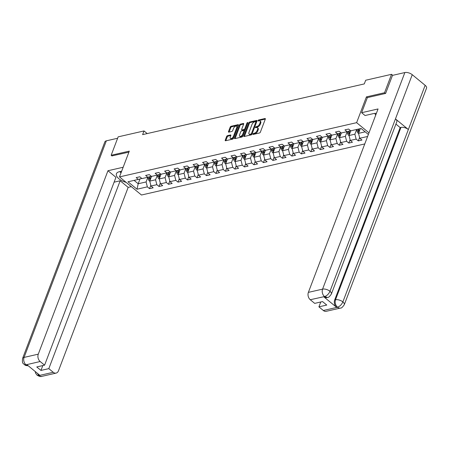 <?xml version="1.0" encoding="UTF-8"?>
<svg xmlns="http://www.w3.org/2000/svg" width="449" height="449" viewBox="0 0 449 449"><rect width="100%" height="100%" fill="white"/><g stroke="black" fill="none" stroke-linecap="round" stroke-linejoin="round"><path stroke-width="0.67" d="M252.933 134.026A0.617 0.314 -50.5 0 0 252.961 134.408A0.617 0.314 -50.5 0 0 253.157 134.436L259.5 132.988A0.881 0.449 -50.5 0 0 260.375 132.129L265.32 119.114A0.881 0.449 -50.5 0 0 265.28 118.57A0.881 0.449 -50.5 0 0 264.994 118.525L258.652 119.978A0.617 0.314 -50.5 0 0 258.04 120.579A0.617 0.314 -50.5 0 0 258.068 120.955A0.617 0.314 -50.5 0 0 258.265 120.989L259.09 120.803A2.812 1.437 -50.5 0 1 259.993 120.944A2.812 1.437 -50.5 0 1 260.117 122.678L259.707 123.761A2.812 1.437 -50.5 0 1 256.918 126.511L256.098 126.702A0.617 0.314 -50.5 0 0 255.487 127.303A0.617 0.314 -50.5 0 0 255.515 127.684A0.617 0.314 -50.5 0 0 255.711 127.712L256.531 127.527A2.812 1.437 -50.5 0 1 257.44 127.668A2.812 1.437 -50.5 0 1 257.563 129.402L257.154 130.485A2.812 1.437 -50.5 0 1 254.364 133.241L253.539 133.426A0.617 0.314 -50.5 0 0 252.933 134.026M227.491 135.654A0.881 0.449 -50.5 0 0 226.622 136.513L225.235 140.167A0.881 0.449 -50.5 0 0 225.269 140.705A0.881 0.449 -50.5 0 0 225.555 140.75L232.599 139.139A0.881 0.449 -50.5 0 0 233.474 138.281L238.419 125.265A0.881 0.449 -50.5 0 0 238.38 124.721A0.881 0.449 -50.5 0 0 238.093 124.676L231.05 126.292A0.881 0.449 -50.5 0 0 230.18 127.151L228.502 131.563A0.881 0.449 -50.5 0 0 228.541 132.101A0.881 0.449 -50.5 0 0 228.822 132.146L231.841 131.456A0.881 0.449 -50.5 0 0 232.711 130.597L233.542 128.408A2.352 1.201 -50.5 0 1 235.029 126.517A2.352 1.201 -50.5 0 1 236.634 126.231A2.352 1.201 -50.5 0 1 236.735 127.679L233.48 136.249A2.352 1.201 -50.5 0 1 231.993 138.146A2.352 1.201 -50.5 0 1 230.393 138.427A2.352 1.201 -50.5 0 1 230.286 136.979L230.831 135.553A0.881 0.449 -50.5 0 0 230.792 135.009A0.881 0.449 -50.5 0 0 230.505 134.964L227.491 135.654L228.086 136.142A0.881 0.449 -50.5 0 0 227.216 137.001L225.825 140.655A0.881 0.449 -50.5 0 0 225.813 140.694M129.29 151.122L111.161 155.27L118.154 136.855L144.011 130.94L142.608 134.627L364.285 83.918L365.688 80.236L391.539 74.321L384.546 92.735L366.418 96.883L356.624 122.667L119.496 176.906L129.29 151.122M243.801 135.918A0.881 0.449 -50.5 0 0 243.841 136.457A0.881 0.449 -50.5 0 0 244.127 136.502L251.171 134.891A0.881 0.449 -50.5 0 0 252.046 134.032L256.985 121.017A0.881 0.449 -50.5 0 0 256.951 120.478A0.881 0.449 -50.5 0 0 256.665 120.433L249.622 122.044A0.881 0.449 -50.5 0 0 248.746 122.903L243.801 135.918L244.396 136.406A0.881 0.449 -50.5 0 0 244.385 136.445M241.888 137.018L234.838 138.629A0.881 0.449 -50.5 0 1 234.558 138.584A0.881 0.449 -50.5 0 1 234.518 138.039L239.463 125.024A0.881 0.449 -50.5 0 1 240.333 124.165L243.347 123.475A0.881 0.449 -50.5 0 1 243.633 123.52A0.881 0.449 -50.5 0 1 243.672 124.064L241.669 129.34A0.881 0.449 -50.5 0 0 241.708 129.884A0.881 0.449 -50.5 0 0 241.989 129.929L243.992 129.469A0.881 0.449 -50.5 0 0 244.862 128.61L246.95 123.116A0.617 0.314 -50.5 0 1 247.337 122.622A0.617 0.314 -50.5 0 1 247.758 122.543A0.617 0.314 -50.5 0 1 247.786 122.925L242.757 136.159A0.881 0.449 -50.5 0 1 241.888 137.018M364.762 143.938L141.48 195.012L119.496 176.906M356.624 122.667L368.977 132.842M150.808 185.257L149.523 188.642L153.171 187.805L151.004 186.021L156.841 184.685L159.013 186.47L162.661 185.633L160.495 183.849L166.332 182.513L168.498 184.298L172.152 183.467L169.98 181.677L175.823 180.341L177.989 182.131L181.643 181.295L179.471 179.51L185.314 178.174L187.48 179.959L191.134 179.123L188.962 177.338L194.804 176.002L196.971 177.787L200.619 176.951L198.452 175.166L204.295 173.83L206.461 175.615L210.11 174.784L207.943 172.994L213.78 171.658L215.952 173.449L219.6 172.612L217.434 170.828L223.271 169.492L225.443 171.277L229.091 170.44L226.925 168.656L232.762 167.32L234.934 169.105L238.582 168.268L236.41 166.484L242.252 165.148L244.419 166.933L248.073 166.096L245.9 164.312L251.743 162.976L253.91 164.761L257.563 163.93L255.391 162.14L261.234 160.804L263.4 162.594L267.054 161.758L264.882 159.973L270.725 158.637L272.891 160.422L276.539 159.586L274.373 157.801L280.21 156.465L282.382 158.25L286.03 157.414L283.863 155.629L289.7 154.293L291.872 156.078L295.521 155.247L293.354 153.457L299.191 152.121L301.363 153.912L305.011 153.075L302.845 151.291L308.682 149.955L310.854 151.74L314.502 150.903L312.33 149.119L318.173 147.783L320.339 149.568L323.993 148.731L321.821 146.946L327.663 145.611L329.83 147.395L333.484 146.565L331.311 144.774L337.154 143.439L339.321 145.229L342.969 144.393L340.802 142.608L346.645 141.272L348.811 143.057L352.459 142.221L350.293 140.436L356.13 139.1L358.302 140.885L361.95 140.049L359.784 138.264L367.602 136.474M149.523 188.642L147.351 186.857L137.012 189.22L127.976 181.783L138.32 179.415L136.154 177.63L139.802 176.794L141.968 178.584L147.811 177.248L145.639 175.458L149.293 174.627L151.459 176.412L157.302 175.076L155.13 173.292L158.783 172.455L160.95 174.24L166.792 172.904L164.62 171.12L168.268 170.283L170.44 172.068L176.277 170.732L174.111 168.947L177.759 168.111L179.931 169.902L185.768 168.566L183.602 166.775L187.25 165.945L189.422 167.73L195.259 166.394L193.092 164.609L196.741 163.773L198.913 165.558L204.75 164.222L202.583 162.437L206.231 161.601L208.398 163.385L214.24 162.05L212.068 160.265L215.722 159.429L217.888 161.219L223.731 159.878L221.559 158.093L225.213 157.257L227.379 159.047L233.222 157.711L231.05 155.921L234.704 155.09L236.87 156.875L242.713 155.539L240.541 153.754L244.189 152.918L246.361 154.703L252.198 153.367L250.031 151.582L253.679 150.746L255.851 152.531L261.688 151.195L259.522 149.41L263.17 148.574L265.342 150.364L271.179 149.029L269.013 147.238L272.661 146.408L274.827 148.192L280.67 146.857L278.503 145.072L282.152 144.236L284.318 146.02L290.161 144.685L287.989 142.9L291.642 142.064L293.809 143.848L299.651 142.513L297.479 140.728L301.133 139.892L303.3 141.682L309.142 140.346L306.97 138.556L310.618 137.725L312.79 139.51L318.627 138.174L316.461 136.389L320.109 135.553L322.281 137.338L328.118 136.002L325.952 134.217L329.6 133.381L331.772 135.166L337.609 133.83L335.442 132.045L339.09 131.209L341.262 132.999L347.099 131.664L344.933 129.873L348.581 129.043L350.748 130.827L361.091 128.459L368.371 134.453M157.38 175.054L155.584 179.78L149.747 181.115L151.537 176.395M149.747 181.115L151.004 186.021M155.584 179.78L156.841 184.685M147.811 177.248L151.279 176.266M166.871 172.882L165.075 177.608L159.232 178.943L161.028 174.223M159.232 178.943L160.495 183.849M165.075 177.608L166.332 182.513M157.302 175.076L160.77 174.094M176.362 170.71L174.566 175.441L168.723 176.777L170.519 172.051M168.723 176.777L169.98 181.677M174.566 175.441L175.823 180.341M166.792 172.904L170.261 171.922M185.852 168.538L184.056 173.269L178.214 174.605L180.01 169.879M178.214 174.605L179.471 179.51M184.056 173.269L185.314 178.174M176.277 170.732L179.752 169.75M195.343 166.371L193.547 171.097L187.704 172.433L189.5 167.713M187.704 172.433L188.962 177.338M193.547 171.097L194.804 176.002M185.768 168.566L189.242 167.584M204.828 164.199L203.032 168.925L197.195 170.261L198.991 165.541M197.195 170.261L198.452 175.166M203.032 168.925L204.295 173.83M195.259 166.394L198.733 165.412M214.319 162.027L212.523 166.759L206.686 168.094L208.476 163.369M206.686 168.094L207.943 172.994M212.523 166.759L213.78 171.658M204.75 164.222L208.224 163.24M223.81 159.855L222.014 164.587L216.177 165.922L217.967 161.197M216.177 165.922L217.434 170.828M222.014 164.587L223.271 169.492M214.24 162.05L217.709 161.068M233.3 157.689L231.504 162.415L225.667 163.75L227.458 159.03M225.667 163.75L226.925 168.656M231.504 162.415L232.762 167.32M223.731 159.878L227.2 158.895M242.791 155.517L240.995 160.242L235.153 161.578L236.949 156.858M235.153 161.578L236.41 166.484M240.995 160.242L242.252 165.148M233.222 157.711L236.69 156.729M252.282 153.345L250.486 158.07L244.643 159.406L246.439 154.686M244.643 159.406L245.9 164.312M250.486 158.07L251.743 162.976M242.713 155.539L246.181 154.557M261.773 151.173L259.977 155.904L254.134 157.24L255.93 152.514M254.134 157.24L255.391 162.14M259.977 155.904L261.234 160.804M252.198 153.367L255.672 152.385M271.258 149.006L269.467 153.732L263.625 155.068L265.421 150.342M263.625 155.068L264.882 159.973M269.467 153.732L270.725 158.637M261.688 151.195L265.163 150.213M280.748 146.834L278.952 151.56L273.115 152.896L274.906 148.176M273.115 152.896L274.373 157.801M278.952 151.56L280.21 156.465M271.179 149.029L274.653 148.047M290.239 144.662L288.443 149.388L282.606 150.724L284.397 146.004M282.606 150.724L283.863 155.629M288.443 149.388L289.7 154.293M280.67 146.857L284.138 145.874M299.73 142.49L297.934 147.221L292.097 148.557L293.887 143.832M292.097 148.557L293.354 153.457M297.934 147.221L299.191 152.121M290.161 144.685L293.629 143.702M309.221 140.324L307.425 145.049L301.582 146.385L303.378 141.66M301.582 146.385L302.845 151.291M307.425 145.049L308.682 149.955M299.651 142.513L303.12 141.53M318.711 138.152L316.915 142.877L311.073 144.213L312.869 139.493M311.073 144.213L312.33 149.119M316.915 142.877L318.173 147.783M309.142 140.346L312.611 139.364M328.202 135.98L326.406 140.705L320.564 142.041L322.36 137.321M320.564 142.041L321.821 146.946M326.406 140.705L327.663 145.611M318.627 138.174L322.101 137.192M337.693 133.808L335.897 138.539L330.054 139.875L331.85 135.149M330.054 139.875L331.311 144.774M335.897 138.539L337.154 143.439M328.118 136.002L331.592 135.02M347.178 131.636L345.382 136.367L339.545 137.703L341.341 132.977M339.545 137.703L340.802 142.608M345.382 136.367L346.645 141.272M337.609 133.83L341.083 132.848M356.669 129.475L354.873 134.195L349.036 135.531L350.826 130.811M349.036 135.531L350.293 140.436M354.873 134.195L356.13 139.1M347.099 131.664L350.574 130.681M365.189 131.838L358.526 133.359L360.317 128.638M358.526 133.359L359.784 138.264M385.433 93.471L384.546 92.735M392.752 75.32L391.539 74.321M111.161 155.27L112.048 156.005M147.205 133.572L144.011 130.94M140.021 178.938L138.185 183.759L146.093 181.952L147.889 177.226M134.088 180.386L138.185 183.759L137.012 189.22M146.093 181.952L147.351 186.857M138.32 179.415L141.789 178.433M359.587 137.501L358.302 140.885M350.097 139.673L348.811 143.057M340.606 141.845L339.321 145.229M331.115 144.011L329.83 147.395M321.624 146.183L320.339 149.568M312.139 148.355L310.854 151.74M302.648 150.527L301.363 153.912M293.158 152.694L291.872 156.078M283.667 154.866L282.382 158.25M274.176 157.038L272.891 160.422M264.686 159.21L263.4 162.594M255.195 161.382L253.91 164.761M245.704 163.548L244.419 166.933M236.219 165.72L234.934 169.105M226.728 167.892L225.443 171.277M217.237 170.064L215.952 173.449M207.747 172.231L206.461 175.615M198.256 174.403L196.971 177.787M188.765 176.575L187.48 179.959M179.274 178.747L177.989 182.131M169.789 180.913L168.498 184.298M160.299 183.085L159.013 186.47M366.418 96.883L367.349 97.652M253.623 134.33A0.617 0.314 -50.5 0 1 254.134 133.914L254.959 133.729A2.812 1.437 -50.5 0 0 257.748 130.979L257.154 130.485M257.44 127.668L258.035 128.156A2.812 1.437 -50.5 0 1 258.158 129.89L257.748 130.979M259.993 120.944L260.588 121.432A2.812 1.437 -50.5 0 1 260.712 123.166L260.302 124.25A2.812 1.437 -50.5 0 1 257.513 127.005L256.693 127.19A0.617 0.314 -50.5 0 0 256.177 127.606M265.331 119.075L259.247 120.467A0.617 0.314 -50.5 0 0 258.731 120.882M257.002 120.977L250.211 122.532A0.881 0.449 -50.5 0 0 249.341 123.391L244.396 136.406M250.901 134.032A0.617 0.314 -50.5 0 0 251.507 133.426L255.851 122.005A0.617 0.314 -50.5 0 0 255.823 121.623A0.617 0.314 -50.5 0 0 255.621 121.595L254.757 121.791A2.812 1.437 -50.5 0 0 251.968 124.541L249.004 132.354A2.812 1.437 -50.5 0 0 249.128 134.083A2.812 1.437 -50.5 0 0 250.031 134.229L250.901 134.032L251.496 134.52A0.617 0.314 -50.5 0 0 252.029 134.077M256.48 122.347A0.617 0.314 -50.5 0 0 256.418 122.117L255.823 121.623M249.128 134.083L249.717 134.577A2.812 1.437 -50.5 0 0 250.626 134.717L250.031 134.229M251.496 134.52L250.626 134.717M243.684 124.025L240.928 124.654A0.881 0.449 -50.5 0 0 240.058 125.518L235.113 138.533A0.881 0.449 -50.5 0 0 235.096 138.567M241.708 129.884L242.297 130.373A0.881 0.449 -50.5 0 0 242.583 130.418L244.582 129.957A0.881 0.449 -50.5 0 0 245.367 129.284M239.586 134.818A2.352 1.201 -50.5 0 0 239.687 136.266A2.352 1.201 -50.5 0 0 241.293 135.985A2.352 1.201 -50.5 0 0 242.78 134.088L243.925 131.069A0.881 0.449 -50.5 0 0 243.891 130.53A0.881 0.449 -50.5 0 0 243.605 130.485L241.607 130.94A0.881 0.449 -50.5 0 0 240.731 131.798L239.586 134.818M239.687 136.266L240.282 136.76A2.352 1.201 -50.5 0 0 243.246 134.874M244.57 131.383A0.881 0.449 -50.5 0 0 244.486 131.018L243.891 130.53M230.842 135.514L228.086 136.142M230.393 138.427L230.982 138.915A2.352 1.201 -50.5 0 0 233.946 137.035M237.426 127.881A2.352 1.201 -50.5 0 0 237.229 126.719L236.634 126.231M238.43 125.226L231.645 126.781A0.881 0.449 -50.5 0 0 230.769 127.639L229.097 132.051A0.881 0.449 -50.5 0 0 229.08 132.09M359.997 129.48L359.918 128.728M358.549 133.302L358.005 133.05A2.374 1.701 -102.9 0 1 357.056 131.108L356.876 129.424M359.183 131.624A2.374 1.701 -102.9 0 1 358.942 130.676L358.762 128.992M358.033 129.16L358.212 130.844A2.374 1.701 77.1 0 0 358.751 132.326L358.869 132.455M375.65 115.275L374.836 113.367M120.949 173.078L120.276 171.507M376.391 113.339A10.074 4.782 -159.2 0 0 373.686 113.546L365.048 115.522L361.63 112.705L378.058 108.95L308.379 292.378L322.584 289.128L404.852 72.553L392.477 75.381L385.618 93.431L367.366 97.607L361.63 112.705M323.336 310.5L337.541 307.251A5.371 3.85 -102.9 0 0 340.421 308.065L326.215 311.314A5.371 3.85 -102.9 0 1 323.336 310.5L318.913 306.852L320.76 301.992M404.852 72.553A5.506 2.615 20.8 0 1 412.249 74.702L395.457 118.901A5.506 2.615 20.8 0 1 396.837 121.69L331.356 294.067A5.506 2.615 20.8 0 0 329.981 291.283C328.73 294 326.956 295.751 324.649 296.536L310.265 299.736A5.371 3.85 -102.9 0 1 308.379 292.378M323.796 296.795L324.616 296.604L327.495 297.423L326.676 297.608A5.371 3.85 -102.9 0 1 323.796 296.795L336.57 307.312A5.371 3.85 -102.9 0 1 334.685 299.96L400.166 127.583L400.991 127.393A5.506 2.615 20.8 0 1 408.354 129.52L425.147 85.321L412.249 74.702M425.147 85.321A5.506 2.615 20.8 0 1 426.55 88.133L344.282 304.714A5.506 2.615 20.8 0 0 342.873 301.902C341.622 304.624 339.859 306.381 337.575 307.178L336.57 307.312M334.685 299.96L335.51 299.769A5.506 2.615 20.8 0 1 342.873 301.902L408.354 129.52L395.457 118.901L329.981 291.283A5.506 2.615 20.8 0 0 322.584 289.128A5.371 3.85 77.1 0 0 324.47 296.486M318.913 306.852L326.76 305.056L322.539 301.582L314.693 303.378L310.265 299.736M400.166 127.583L395.923 124.087M400.991 127.393L335.51 299.769C334.701 302.525 335.33 304.978 337.395 307.127M121.668 171.192L119.159 171.765A10.074 4.782 -159.2 0 0 116.431 173.69A10.074 4.782 -159.2 0 0 126.141 182.384M123.161 167.252L107.956 170.732L115.949 177.316L44.591 365.16L40.163 361.518L25.935 364.835L26.929 364.7L39.708 375.218L39.035 375.532L53.24 372.283A5.371 3.85 77.1 0 0 56.114 373.097A5.371 3.85 77.1 0 0 58.482 370.795L128.161 187.368L120.169 180.79L114.102 182.176M131.321 186.649L128.161 187.368M107.956 170.732L38.277 354.16A5.371 3.85 77.1 0 0 40.163 361.518M28.287 365.817L25.761 365.475L24.224 364.582C23.516 362.949 21.9 364.622 22.579 358.465L104.853 141.884A5.506 2.615 20.8 0 1 106.346 140.829L117.627 138.253M44.591 365.16L36.745 366.956L40.966 370.431L48.812 368.635L53.24 372.283M48.812 368.635L120.169 180.79M111.924 155.898L128.897 152.149M40.966 370.431L42.812 365.57M119.788 171.619A10.074 4.782 -159.2 0 0 120.753 172.618M28.231 365.772L26.109 364.885M24.235 364.594L25.924 364.835M39.035 375.532A5.371 3.85 -102.9 0 0 41.909 376.346C40.926 376.846 39.338 376.47 37.138 375.218L38.855 375.476M350.506 131.652L350.411 130.726M349.058 135.475L348.514 135.222A2.374 1.701 -102.9 0 1 347.565 133.28L347.386 131.579M349.692 133.796A2.374 1.701 -102.9 0 1 349.451 132.848L349.26 131.046M348.536 131.254L348.721 133.016A2.374 1.701 77.1 0 0 349.26 134.498L349.378 134.627M341.021 133.819L340.92 132.893M339.567 137.641L339.029 137.388A2.374 1.701 -102.9 0 1 338.075 135.452L337.895 133.751M340.202 135.963A2.374 1.701 -102.9 0 1 339.96 135.02L339.775 133.218M339.046 133.426L339.231 135.183A2.374 1.701 77.1 0 0 339.77 136.67L339.887 136.799M331.53 135.991L331.429 135.065M330.077 139.813L329.538 139.56A2.374 1.701 -102.9 0 1 328.584 137.619L328.404 135.924M330.717 138.135A2.374 1.701 -102.9 0 1 330.47 137.186L330.284 135.39M329.555 135.598L329.74 137.355A2.374 1.701 77.1 0 0 330.279 138.836L330.397 138.965M322.04 138.163L321.944 137.237M320.586 141.985L320.047 141.732A2.374 1.701 -102.9 0 1 319.093 139.791L318.919 138.09M321.226 140.307A2.374 1.701 -102.9 0 1 320.979 139.358L320.794 137.562M320.064 137.764L320.249 139.527A2.374 1.701 77.1 0 0 320.788 141.008L320.906 141.138M312.549 140.335L312.453 139.409M311.095 144.157L310.556 143.904A2.374 1.701 -102.9 0 1 309.602 141.963L309.428 140.262M311.735 142.479A2.374 1.701 -102.9 0 1 311.488 141.53L311.303 139.734M310.579 139.936L310.759 141.699A2.374 1.701 77.1 0 0 311.303 143.18L311.421 143.31M303.058 142.507L302.963 141.575M301.605 146.329L301.066 146.071A2.374 1.701 -102.9 0 1 300.112 144.135L299.938 142.434M302.244 144.645A2.374 1.701 -102.9 0 1 301.997 143.702L301.812 141.901M301.088 142.108L301.268 143.871A2.374 1.701 77.1 0 0 301.812 145.353L301.93 145.482M293.567 144.673L293.472 143.747M292.119 148.496L291.575 148.243A2.374 1.701 -102.9 0 1 290.626 146.301L290.447 144.606M292.754 146.817A2.374 1.701 -102.9 0 1 292.512 145.874L292.321 144.073M291.597 144.281L291.777 146.037A2.374 1.701 77.1 0 0 292.321 147.525L292.439 147.648M284.077 146.845L283.981 145.919M282.629 150.668L282.084 150.415A2.374 1.701 -102.9 0 1 281.136 148.473L280.956 146.772M283.263 148.989A2.374 1.701 -102.9 0 1 283.022 148.041L282.831 146.245M282.107 146.447L282.292 148.209A2.374 1.701 77.1 0 0 282.831 149.691L282.949 149.82M274.586 149.017L274.491 148.091M273.138 152.84L272.594 152.587A2.374 1.701 -102.9 0 1 271.645 150.645L271.465 148.945M273.772 151.161A2.374 1.701 -102.9 0 1 273.531 150.213L273.34 148.417M272.616 148.619L272.801 150.381A2.374 1.701 77.1 0 0 273.34 151.863L273.458 151.992M265.101 151.19L265 150.258M263.647 155.012L263.108 154.759A2.374 1.701 -102.9 0 1 262.154 152.817L261.975 151.117M264.287 153.328A2.374 1.701 -102.9 0 1 264.04 152.385L263.855 150.583M263.125 150.791L263.31 152.553A2.374 1.701 77.1 0 0 263.849 154.035L263.967 154.164M255.61 153.356L255.515 152.43M254.156 157.178L253.618 156.926A2.374 1.701 -102.9 0 1 252.664 154.984L252.49 153.289M254.796 155.5A2.374 1.701 -102.9 0 1 254.549 154.557L254.364 152.755M253.634 152.963L253.82 154.72A2.374 1.701 77.1 0 0 254.358 156.207L254.476 156.331M246.119 155.528L246.024 154.602M244.666 159.35L244.127 159.098A2.374 1.701 -102.9 0 1 243.173 157.156L242.999 155.455M245.306 157.672A2.374 1.701 -102.9 0 1 245.059 156.723L244.873 154.927M244.144 155.135L244.329 156.892A2.374 1.701 77.1 0 0 244.873 158.374L244.991 158.503M236.629 157.7L236.533 156.774M235.175 161.522L234.636 161.27A2.374 1.701 -102.9 0 1 233.682 159.328L233.508 157.627M235.815 159.844A2.374 1.701 -102.9 0 1 235.568 158.895L235.383 157.099M234.659 157.302L234.838 159.064A2.374 1.701 77.1 0 0 235.383 160.546L235.501 160.675M227.138 159.872L227.042 158.946M225.684 163.694L225.145 163.442A2.374 1.701 -102.9 0 1 224.191 161.5L224.017 159.799M226.324 162.016A2.374 1.701 -102.9 0 1 226.077 161.068L225.892 159.266M225.168 159.474L225.347 161.236A2.374 1.701 77.1 0 0 225.892 162.718L226.01 162.847M217.647 162.038L217.552 161.112M216.199 165.861L215.655 165.608A2.374 1.701 -102.9 0 1 214.706 163.672L214.527 161.971M216.833 164.182A2.374 1.701 -102.9 0 1 216.592 163.24L216.401 161.438M215.677 161.646L215.862 163.402A2.374 1.701 77.1 0 0 216.401 164.89L216.519 165.013M208.156 164.211L208.061 163.284M206.708 168.033L206.164 167.78A2.374 1.701 -102.9 0 1 205.215 165.838L205.036 164.143M207.343 166.355A2.374 1.701 -102.9 0 1 207.101 165.406L206.91 163.61M206.186 163.818L206.372 165.574A2.374 1.701 77.1 0 0 206.91 167.056L207.028 167.185M198.666 166.383L198.57 165.457M197.218 170.205L196.679 169.952A2.374 1.701 -102.9 0 1 195.725 168.01L195.545 166.31M197.852 168.527A2.374 1.701 -102.9 0 1 197.611 167.578L197.425 165.782M196.696 165.984L196.881 167.746A2.374 1.701 77.1 0 0 197.42 169.228L197.538 169.357M189.181 168.555L189.08 167.629M187.727 172.377L187.188 172.124A2.374 1.701 -102.9 0 1 186.234 170.182L186.054 168.482M188.367 170.699A2.374 1.701 -102.9 0 1 188.12 169.75L187.935 167.954M187.205 168.156L187.39 169.918A2.374 1.701 77.1 0 0 187.929 171.4L188.047 171.529M179.69 170.727L179.594 169.795M178.236 174.549L177.697 174.291A2.374 1.701 -102.9 0 1 176.743 172.354L176.569 170.654M178.876 172.865A2.374 1.701 -102.9 0 1 178.629 171.922L178.444 170.12M177.714 170.328L177.899 172.09A2.374 1.701 77.1 0 0 178.438 173.572L178.556 173.701M170.199 172.893L170.104 171.967M168.745 176.715L168.207 176.463A2.374 1.701 -102.9 0 1 167.252 174.521L167.079 172.826M169.385 175.037A2.374 1.701 -102.9 0 1 169.138 174.094L168.953 172.293M168.229 172.5L168.409 174.257A2.374 1.701 77.1 0 0 168.953 175.744L169.071 175.868M160.708 175.065L160.613 174.139M159.255 178.887L158.716 178.635A2.374 1.701 -102.9 0 1 157.762 176.693L157.588 174.992M159.895 177.209A2.374 1.701 -102.9 0 1 159.648 176.261L159.462 174.465M158.738 174.667L158.918 176.429A2.374 1.701 77.1 0 0 159.462 177.911L159.58 178.04M151.218 177.237L151.122 176.311M149.764 181.059L149.225 180.807A2.374 1.701 -102.9 0 1 148.271 178.865L148.097 177.164M150.404 179.381A2.374 1.701 -102.9 0 1 150.157 178.433L149.972 176.637M149.248 176.839L149.427 178.601A2.374 1.701 77.1 0 0 149.972 180.083L150.089 180.212M254.959 133.729L254.364 133.241M258.158 129.89L257.563 129.402M256.693 127.19L256.098 126.702M257.513 127.005L256.918 126.511M260.302 124.25L259.707 123.761M260.712 123.166L260.117 122.678M259.247 120.467L258.652 119.978M265.376 118.839L264.994 118.525M254.134 133.914L253.539 133.426M249.341 123.391L248.746 122.903M250.211 122.532L249.622 122.044M257.047 120.747L256.665 120.433M252.091 133.909L251.507 133.426M256.43 122.482L255.851 122.005M235.113 138.533L234.518 138.039M240.058 125.518L239.463 125.024M240.928 124.654L240.333 124.165M243.734 123.789L243.347 123.475M242.583 130.418L241.989 129.929M244.582 129.957L243.992 129.469M245.44 129.088L244.862 128.61M247.528 123.593L246.95 123.116M243.364 134.565L242.78 134.088M244.509 131.546L243.925 131.069M230.887 135.278L230.505 134.964M234.064 136.726L233.48 136.249M237.319 128.161L236.735 127.679M229.097 132.051L228.502 131.563M230.769 127.639L230.18 127.151M231.645 126.781L231.05 126.292M238.475 124.996L238.093 124.676M225.825 140.655L225.235 140.167M227.216 137.001L226.622 136.513M358.049 133.072L358.689 132.926M358.942 130.676L359.604 130.524M357.056 131.108L358.212 130.844M359.099 131.405L358.751 132.326M106.346 140.829L24.072 357.41L38.277 354.16M22.579 358.465A5.506 2.615 20.8 0 1 24.072 357.41A5.371 3.85 77.1 0 0 25.963 364.762M37.261 373.209L38.883 375.409M348.559 135.239L349.199 135.093M349.451 132.848L350.113 132.696M347.565 133.28L348.721 133.016M349.608 133.578L349.26 134.498M339.074 137.411L339.708 137.265M339.96 135.02L340.623 134.868M338.075 135.452L339.231 135.183M340.123 135.75L339.77 136.67M329.583 139.583L330.223 139.437M330.47 137.186L331.132 137.04M328.584 137.619L329.74 137.355M330.632 137.916L330.279 138.836M320.092 141.755L320.732 141.609M320.979 139.358L321.641 139.207M319.093 139.791L320.249 139.527M321.142 140.088L320.788 141.008M310.601 143.921L311.241 143.775M311.488 141.53L312.15 141.379M309.602 141.963L310.759 141.699M311.651 142.26L311.303 143.18M301.111 146.093L301.75 145.947M301.997 143.702L302.66 143.551M300.112 144.135L301.268 143.871M302.16 144.432L301.812 145.353M291.62 148.265L292.26 148.119M292.512 145.874L293.169 145.723M290.626 146.301L291.777 146.037M292.669 146.599L292.321 147.525M282.129 150.437L282.769 150.292M283.022 148.041L283.684 147.889M281.136 148.473L282.292 148.209M283.179 148.771L282.831 149.691M272.638 152.609L273.278 152.458M273.531 150.213L274.193 150.061M271.645 150.645L272.801 150.381M273.688 150.943L273.34 151.863M263.153 154.776L263.788 154.63M264.04 152.385L264.702 152.233M262.154 152.817L263.31 152.553M264.203 153.115L263.849 154.035M253.663 156.948L254.302 156.802M254.549 154.557L255.212 154.405M252.664 154.984L253.82 154.72M254.712 155.281L254.358 156.207M244.172 159.12L244.812 158.974M245.059 156.723L245.721 156.572M243.173 157.156L244.329 156.892M245.221 157.453L244.873 158.374M234.681 161.292L235.321 161.146M235.568 158.895L236.23 158.744M233.682 159.328L234.838 159.064M235.731 159.625L235.383 160.546M225.19 163.458L225.83 163.313M226.077 161.068L226.739 160.916M224.191 161.5L225.347 161.236M226.24 161.797L225.892 162.718M215.7 165.63L216.339 165.485M216.592 163.24L217.249 163.088M214.706 163.672L215.862 163.402M216.749 163.969L216.401 164.89M206.209 167.803L206.849 167.657M207.101 165.406L207.764 165.254M205.215 165.838L206.372 165.574M207.258 166.136L206.91 167.056M196.718 169.975L197.358 169.829M197.611 167.578L198.273 167.426M195.725 168.01L196.881 167.746M197.773 168.308L197.42 169.228M187.233 172.141L187.873 171.995M188.12 169.75L188.782 169.599M186.234 170.182L187.39 169.918M188.283 170.48L187.929 171.4M177.742 174.313L178.382 174.167M178.629 171.922L179.291 171.771M176.743 172.354L177.899 172.09M178.792 172.652L178.438 173.572M168.252 176.485L168.891 176.339M169.138 174.094L169.801 173.943M167.252 174.521L168.409 174.257M169.301 174.818L168.953 175.744M158.761 178.657L159.401 178.511M159.648 176.261L160.31 176.109M157.762 176.693L158.918 176.429M159.81 176.99L159.462 177.911M149.27 180.829L149.91 180.678M150.157 178.433L150.819 178.281M148.271 178.865L149.427 178.601M150.32 179.162L149.972 180.083M340.421 308.065C341.167 308.441 342.452 307.324 344.282 304.714M327.495 297.423C328.298 297.76 329.583 296.643 331.356 294.067M41.909 376.346L56.114 373.097M37.127 375.212L35.656 373.304L35.174 371.486"/></g></svg>
